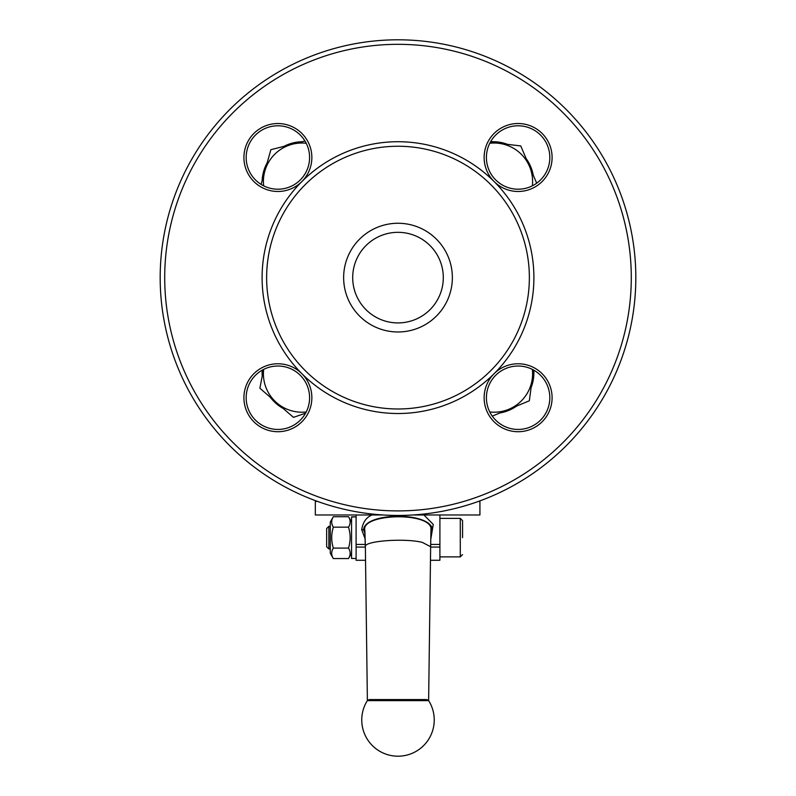 <?xml version="1.0" encoding="UTF-8"?>
<svg xmlns="http://www.w3.org/2000/svg" width="796" height="796" viewBox="0 0 796 796"><rect width="100%" height="100%" fill="white"/><g stroke="black" fill="none" stroke-linecap="round" stroke-linejoin="round"><path stroke-width="1.19" d="M531.091 387.602A40.765 40.765 0 0 0 533.897 372.747A40.765 40.765 0 0 1 531.091 387.602A40.765 40.765 0 0 0 533.897 372.747A40.765 40.765 0 0 1 531.091 387.602A40.765 40.765 0 0 0 533.897 372.747L533.897 370.23M373.463 699.575L422.517 699.575M364.996 533.549L363.543 529.708C364.857 512.823 425.382 511.559 432.049 527.658L431.014 533.539M330.28 553.26L330.28 522.007L333.335 516.713C331.156 520.196 331.156 523.688 333.335 527.171C331.156 534.146 331.156 541.121 333.335 548.096C331.156 551.578 331.156 555.071 333.335 558.553L330.28 553.26M351.573 553.26L348.509 558.553C350.688 555.071 350.688 551.578 348.509 548.096C350.688 541.121 350.688 534.146 348.509 527.171C350.688 523.688 350.688 520.196 348.509 516.713L333.335 516.713M348.509 558.553L333.335 558.553M348.509 548.096L333.335 548.096M348.509 527.171L333.335 527.171M351.573 517.092L356.101 516.813L351.573 517.092L351.573 558.474L356.101 558.474M354.528 516.793L351.573 516.863M330.28 548.961L328.877 548.961L328.877 526.305L330.28 526.305M328.877 526.305L326.659 528.534L326.659 546.733L328.877 548.961M462.556 537.638L462.556 520.644L462.556 537.638M372.04 514.982C366.289 517.36 362.847 522.266 361.702 529.708L365.175 538.972M430.835 538.952L433.253 524.445L423.96 514.982M430.467 560.284L439.899 560.284L439.899 544.424L430.706 544.424M439.899 544.424L439.899 514.982M367.344 700.629L428.656 700.629L426.736 699.575L369.264 699.575L367.344 700.629A36.238 36.238 0 0 0 398 756.2A36.238 36.238 0 0 0 428.646 700.619M425.183 699.575L426.736 699.575M365.314 544.424L356.101 544.424L356.101 560.284L365.543 560.284M361.702 529.708L364.687 529.708L365.364 546.693L367.384 700.58L365.364 546.693C363.772 540.982 404.269 537.907 422.268 542.365L430.646 546.723L428.626 700.589M356.101 544.424L356.101 514.982M478.515 501.39L479.908 501.39L479.928 514.982L412.676 514.982M317.485 501.39L315.325 501.39L315.325 514.982L383.324 514.982M262.879 372.747L262.103 372.747A40.765 40.765 0 0 0 262.242 376.05A40.765 40.765 0 0 1 262.103 372.747A40.765 40.765 0 0 0 262.242 376.05A40.765 40.765 0 0 1 262.103 372.747L262.103 370.23M270.302 397.264A40.765 40.765 0 0 0 283.187 408.447A40.765 40.765 0 0 1 270.302 397.264A40.765 40.765 0 0 0 283.187 408.447A40.765 40.765 0 0 1 270.302 397.264A40.765 40.765 0 0 0 283.187 408.447M500.007 412.935A40.765 40.765 0 0 0 516.624 406.069A40.765 40.765 0 0 1 500.007 412.935A40.765 40.765 0 0 0 516.624 406.069A40.765 40.765 0 0 1 500.007 412.935A40.765 40.765 0 0 0 516.624 406.069M398 515.44A237.815 237.815 0 0 1 192.045 158.712A237.815 237.815 0 0 1 603.955 158.712A237.815 237.815 0 0 1 398 515.44M398 510.903A233.288 233.288 0 0 1 195.965 160.971A233.288 233.288 0 0 1 600.035 160.971A233.288 233.288 0 0 1 398 510.903M533.221 175.09A40.765 40.765 0 0 0 526.166 158.613A40.765 40.765 0 0 1 533.221 175.09M493.132 142.633L493.132 141.718A40.765 40.765 0 0 1 507.55 144.365A40.765 40.765 0 0 0 493.132 141.718L490.615 141.718M302.162 141.728A40.765 40.765 0 0 0 284.003 146.355A40.765 40.765 0 0 1 302.162 141.728M267.177 162.792A40.765 40.765 0 0 0 262.143 180.682A40.765 40.765 0 0 1 267.177 162.792M304.609 413.512L305.385 413.512M398 408.985A131.37 131.37 0 0 1 284.232 211.935A131.37 131.37 0 0 1 511.768 211.935A131.37 131.37 0 0 1 398 408.985M398 232.323A45.302 45.302 0 0 1 443.302 277.615A45.302 45.302 0 0 1 398 322.917A45.302 45.302 0 0 1 352.698 277.615A45.302 45.302 0 0 1 398 232.323A45.302 45.302 0 0 1 443.302 277.615A45.302 45.302 0 0 1 398 322.917A45.302 45.302 0 0 1 352.698 277.615A45.302 45.302 0 0 1 398 232.323M263.645 369.404A38.507 38.507 0 0 0 306.211 411.97M305.574 413.184L293.465 417.363L259.884 388.229L263.506 369.473M532.355 185.836A38.507 38.507 0 0 0 489.789 143.26M490.296 142.285L520.753 145.947L536.693 183.199M306.211 143.26A38.507 38.507 0 0 0 263.645 185.836M261.098 184.403L270.859 149.698L304.967 141.011M489.789 411.97A38.507 38.507 0 0 0 532.355 369.404M533.429 369.971L529.34 400.806L492.286 416.119M246.173 397.731A31.711 31.711 0 0 0 293.734 425.193A31.711 31.711 0 0 0 293.734 370.269A31.711 31.711 0 0 0 246.173 397.731A31.711 31.711 0 0 0 293.734 425.193A31.711 31.711 0 0 0 293.734 370.269A31.711 31.711 0 0 0 246.173 397.731M486.406 397.731A31.711 31.711 0 0 0 533.967 425.193A31.711 31.711 0 0 0 533.967 370.269A31.711 31.711 0 0 0 486.406 397.731A31.711 31.711 0 0 0 533.967 425.193A31.711 31.711 0 0 0 533.967 370.269A31.711 31.711 0 0 0 486.406 397.731M486.406 157.499A31.711 31.711 0 0 0 533.967 184.961A31.711 31.711 0 0 0 533.967 130.037A31.711 31.711 0 0 0 486.406 157.499A31.711 31.711 0 0 0 533.967 184.961A31.711 31.711 0 0 0 533.967 130.037A31.711 31.711 0 0 0 486.406 157.499M246.173 157.499A31.711 31.711 0 0 0 293.734 184.961A31.711 31.711 0 0 0 293.734 130.037A31.711 31.711 0 0 0 246.173 157.499A31.711 31.711 0 0 0 293.734 184.961A31.711 31.711 0 0 0 293.734 130.037A31.711 31.711 0 0 0 246.173 157.499M432.049 527.658L430.935 527.718C427.074 511.918 362.588 513.828 364.687 529.708L364.876 531.081M430.944 531.688L430.935 527.718M430.915 531.728L430.646 546.822M462.556 520.644L460.287 518.385L460.287 556.882L462.556 554.623M356.101 547.071L365.364 547.071M430.646 547.071L439.899 547.071M494.087 181.518A33.969 33.969 0 0 0 494.097 181.528A33.969 33.969 0 0 1 526.912 124.683A33.969 33.969 0 0 1 547.539 174.493A33.969 33.969 0 0 1 494.097 181.528A135.897 135.897 0 0 0 301.903 181.528A33.969 33.969 0 0 1 243.914 157.499A33.969 33.969 0 0 1 290.888 126.116A33.969 33.969 0 0 1 301.903 181.528A135.897 135.897 0 0 0 301.903 373.712A33.969 33.969 0 0 1 290.888 429.124A33.969 33.969 0 0 1 243.914 397.731A33.969 33.969 0 0 1 301.903 373.712A135.897 135.897 0 0 0 494.097 373.712A33.969 33.969 0 0 1 547.539 380.747A33.969 33.969 0 0 1 526.912 430.556A33.969 33.969 0 0 1 494.097 373.712A135.897 135.897 0 0 0 494.097 181.528M533.061 372.747L533.897 372.747M398 223.258A54.357 54.357 0 0 0 350.927 304.798A54.357 54.357 0 0 0 445.073 304.798A54.357 54.357 0 0 0 398 223.258M262.242 376.05A40.765 40.765 0 0 1 262.103 372.747M351.573 522.007L348.509 516.713M460.287 518.385L439.899 518.385M460.287 556.882L439.899 556.882M365.364 546.723L364.866 530.922M479.928 501.39L479.928 514.982"/></g></svg>
